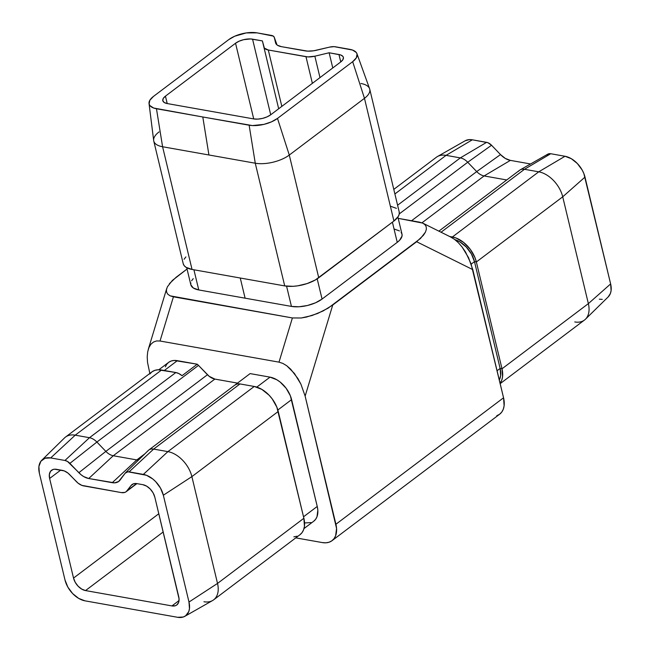 <?xml version="1.0" encoding="UTF-8"?>
<svg xmlns="http://www.w3.org/2000/svg" width="650" height="650" viewBox="0 0 650 650"><rect width="100%" height="100%" fill="white"/><g stroke="black" fill="none" stroke-linecap="round" stroke-linejoin="round"><path stroke-width="0.97" d="M235.544 43.241L165.441 96.143L167.221 103.561L164.198 102.481L162.801 100.693L163.239 98.467L165.441 96.143L235.544 43.241L239.176 41.169L243.685 39.666L250.583 38.951L262.397 40.909L264.363 48.108L268.296 50.001L307.954 56.916L314.852 56.192L329.127 52.772L340.657 54.949L342.908 56.412L343.379 57.379L342.94 59.605L340.746 61.937L270.636 114.831L267.004 116.903L262.502 118.406L257.798 119.112L253.622 118.909L167.213 103.553L253.622 118.909A12.374 5.395 166.5 0 0 270.636 114.831L340.746 61.937A12.374 5.395 166.5 0 0 343.379 57.379L343.379 57.379A12.374 5.395 166.5 0 0 338.967 54.519L329.127 52.772L314.852 56.192L319.987 77.594L314.852 56.192A12.374 5.395 166.5 0 1 305.979 56.696L268.296 50.001L281.832 106.381L268.296 50.001A12.374 5.395 166.5 0 1 263.892 47.141L262.397 40.909L252.557 39.163L270.709 114.774L252.557 39.163A12.374 5.395 166.5 0 0 235.544 43.241L253.719 118.926L235.544 43.241M60.743 470.088L49.619 478.473L73.531 578.077L158.803 513.744L73.531 578.077L49.619 478.473L49.343 474.459L50.538 471.307L53.024 469.503L54.632 469.202L64.252 470.909L68.022 473.127L78.065 483.153L81.843 485.371L121.404 492.602L124.8 492.416L126.189 491.701L130.999 485.607L133.477 483.803L136.882 483.616L142.829 484.673L146.624 486.135L150.231 489.019L153.107 492.895L154.822 497.169L179.059 598.845L178.596 602.501L176.719 605.028L175.338 605.735L171.941 605.922L85.524 590.574L81.737 589.103L78.122 586.219L75.246 582.343L73.531 578.077A12.374 7.865 53 0 0 85.524 590.574L171.941 605.922L179.034 600.567L171.941 605.922A12.374 7.865 53 0 0 176.792 604.971A12.374 7.865 53 0 0 178.734 596.765L154.822 497.169A12.374 7.865 53 0 0 142.829 484.673L136.882 483.616A12.374 7.865 53 0 0 132.023 484.567L132.031 484.559A12.374 7.865 53 0 0 130.999 485.607L127.286 490.612L136.614 483.567L127.286 490.612A12.374 7.865 53 0 1 126.254 491.652A12.374 7.865 53 0 1 121.404 492.602L83.728 485.907A12.374 7.865 53 0 1 76.318 481.552L69.769 474.727A12.374 7.865 53 0 0 62.368 470.372L56.42 469.316A12.374 7.865 53 0 0 51.561 470.267L51.561 470.267A12.374 7.865 53 0 0 49.619 478.473L60.743 470.088M75.221 435.167L161.582 370.004L175.849 372.539L89.489 437.702L75.221 435.167L161.582 370.004A24.741 15.738 -127 0 0 151.881 371.906L65.52 437.068A24.741 15.738 53 0 1 75.221 435.167A24.741 15.738 -127 0 0 64.529 437.913L41.779 460.233A20.621 13.114 53 0 1 50.684 457.933L45.029 458.25L40.885 461.256L38.894 466.505L39.366 473.2L65.008 580.011L67.86 587.129L72.654 593.588L78.674 598.398L84.996 600.836L177.669 617.305L183.332 616.996L185.632 615.81L188.76 611.601L189.459 608.733L188.987 602.038L163.345 495.227L160.493 488.109L155.699 481.65L152.791 478.985L146.494 475.288L127.904 471.786L125.174 473.192L118.625 481.496L114.628 482.852L88.725 478.514L83.671 476.564L81.185 474.841L67.486 461.451L64.951 460.468L50.684 457.933L75.221 435.167L50.684 457.933L64.951 460.468L89.489 437.702A12.374 7.865 53 0 1 96.891 442.049L198.494 365.389A12.374 7.865 -127 0 0 197.243 364.203L182.008 375.708A12.374 7.865 -127 0 0 175.849 372.539L89.489 437.702L75.221 435.167M213.639 599.844L299.999 534.69A24.741 15.738 -127 0 0 303.883 518.278L217.523 583.432L191.88 476.621L278.241 411.458L303.883 518.278L217.523 583.432L191.88 476.621L278.241 411.458A24.741 15.738 -127 0 0 254.256 386.466L167.895 451.628L153.627 449.093L239.988 383.931L254.256 386.466L167.895 451.628A24.741 15.738 53 0 1 191.88 476.621A24.741 15.738 -127 0 0 167.895 451.628L153.627 449.093L239.988 383.931A12.374 7.865 -127 0 0 235.137 384.881L148.777 450.044A12.374 7.865 53 0 1 153.627 449.093A12.374 7.865 -127 0 0 148.281 450.466L125.531 472.786A8.247 5.249 53 0 1 129.09 471.868L153.627 449.093L129.09 471.868L143.357 474.402L167.895 451.628L143.357 474.402A20.621 13.114 53 0 1 163.345 495.227L191.88 476.621L163.345 495.227L188.987 602.038L217.523 583.432A24.741 15.738 53 0 1 213.639 599.844A24.741 15.738 53 0 1 203.938 601.746M235.422 384.686L250.112 373.596L235.422 384.686M147.745 451.084A12.374 7.865 53 0 1 148.777 450.044M125.531 472.786A8.247 5.249 53 0 0 125.174 473.192L120.096 480.041A16.494 10.489 53 0 1 119.381 480.862A16.494 10.489 53 0 1 112.255 482.69L136.784 459.924L113.263 455.739L88.725 478.514A16.494 10.489 53 0 1 78.853 472.712L105.853 451.392A12.374 7.865 -127 0 0 113.263 455.739L88.725 478.514L112.255 482.69L136.784 459.924A12.374 7.865 -127 0 0 138.523 460.038A12.374 7.865 53 0 1 136.784 459.924L144.836 453.846L136.784 459.924L113.263 455.739A12.374 7.865 53 0 1 105.853 451.392L96.891 442.049L198.494 365.389L207.456 374.733L105.853 451.392L96.891 442.049A12.374 7.865 -127 0 0 89.489 437.702L64.951 460.468A8.247 5.249 53 0 1 69.891 463.369L96.891 442.049L69.891 463.369L78.853 472.712L105.853 451.392L207.456 374.733A12.374 7.865 -127 0 0 214.857 379.08L237.51 383.11L214.857 379.08L113.263 455.739L214.857 379.08L209.203 376.334L198.494 365.389A12.374 7.865 -127 0 0 197.243 364.203L174.135 360.457L171.226 361.002L168.74 362.286L166.757 364.252L165.36 366.836M147.526 362.383L149.833 373.449L147.526 362.383L147.217 356.834L147.68 351.845L148.907 347.62L150.832 344.321L153.408 342.071L156.512 340.949L160.03 341.014L279.004 362.148L282.815 363.391L286.756 365.755L290.68 369.168L297.895 378.536L300.901 384.134L305.142 396.11L336.562 528.426L335.636 535.738L334.084 538.598L331.882 540.784L329.119 542.214L325.886 542.815L322.327 542.579L295.783 537.867L322.327 542.579A24.741 15.738 53 0 0 332.028 540.678L499.671 414.196A24.741 15.738 -127 0 0 503.555 397.784L504.116 405.811L503.279 409.248L501.727 412.116L499.525 414.302L496.762 415.724M305.012 522.925L311.131 522.592M313.617 521.308L315.599 519.342L316.997 516.758L317.834 510.185L317.241 506.439L290.363 395.769L286.154 388.294L280.199 382.086L276.843 379.771L270.018 377.138L250.112 373.596L270.018 377.138L256.799 387.108L270.018 377.138A22.271 14.162 -127 0 1 291.598 399.628L277.851 410.004L291.598 399.628L317.241 506.439L303.526 516.791L317.241 506.439A22.271 14.162 -127 0 1 313.747 521.211L303.989 528.58M360.929 83.493A24.741 10.79 166.5 0 1 369.744 89.212A24.741 10.79 166.5 0 1 364.471 98.329L393.924 221.024L315.404 279.931L307.109 283.579L297.724 285.829L293.069 286.317L284.716 285.911A24.741 10.79 -13.5 0 0 318.744 277.753L289.283 155.058L364.471 98.329L393.924 221.024L318.744 277.753L289.283 155.058A24.741 10.79 166.5 0 1 255.263 163.215L284.716 285.911L192.043 269.449L186.014 267.296L184.178 265.655L183.227 263.721A24.741 10.79 -13.5 0 0 192.043 269.449L162.589 146.754L255.263 163.215L284.716 285.911L192.043 269.449L162.589 146.754L208.926 154.984L202.8 116.984L252.436 125.572L263.924 124.378L271.44 121.867L277.493 118.414L352.674 61.685L356.346 57.809L357.069 54.096L356.281 52.479L352.527 50.05L334.132 46.646L329.534 47.125L313.658 50.789L307.629 51.131L281.458 46.67L277.444 45.232L276.217 44.135L274.259 37.302L273.325 36.108L257.051 32.858L246.212 32.931L234.748 36.205L228.694 39.658L153.506 96.387L149.841 100.263L149.11 103.976L149.906 105.593L153.652 108.022L202.8 116.984L156.463 108.753L162.589 146.754A24.741 10.79 166.5 0 1 153.766 141.034A24.741 10.79 166.5 0 1 159.039 131.918M393.924 221.024A24.741 10.79 -13.5 0 0 399.197 211.908L399.23 214.069L398.328 216.369L393.924 221.024M450.897 237.12L422.646 223.088L398.206 218.359L419.396 222.129L422.646 223.088L424.946 224.64L426.205 226.72L426.368 229.247L425.441 232.131L420.477 238.485L328.169 308.132L317.59 313.495L306.467 317.062L301.226 317.988L292.394 317.947L170.17 295.848L167.879 294.296L166.619 292.216L166.457 289.689L167.383 286.812L172.347 280.451L187.046 269.027L176.191 277.217L169.374 283.692M193.221 278.671L191.612 280.784M190.808 282.856L190.824 284.798L193.343 288.015L198.762 289.949L291.436 306.41L298.951 306.776L307.409 305.508L315.526 302.803L322.059 299.065L397.248 242.344L399.596 240.264L402.017 236.088L401.993 234.146L401.139 232.399M399.482 230.929L394.054 228.987M422.646 223.088L424.946 224.64L426.205 226.72L426.368 229.247L425.441 232.131L423.451 235.251L416.626 241.727L472.786 269.62L468.544 257.652L462.085 246.992L458.323 242.678L454.399 239.273L450.458 236.901L454.399 239.273L458.323 242.678L462.085 246.992L465.538 252.046L470.99 263.583L503.555 397.784L335.912 524.266L305.142 396.11L332.735 305.029L416.626 241.727L472.786 269.62L503.555 397.784L335.912 524.266A24.741 15.738 53 0 1 332.028 540.678M292.394 317.947L279.004 362.148L160.03 341.014L173.42 296.814L292.394 317.947L279.004 362.148L282.815 363.391L286.756 365.755L294.442 373.482L300.901 384.134L305.142 396.11L332.735 305.029L323.058 310.993L311.992 315.543L301.226 317.988L292.394 317.947M163.174 531.984L85.524 590.574L163.174 531.984M465.099 140.822L469.365 139.612L472.331 139.807L487.858 142.691L491.538 145.243L500.5 154.578L476.702 171.584L411.564 220.732L476.702 171.584L467.74 162.248L399.254 213.915L467.74 162.248A12.374 7.865 -127 0 0 460.33 157.893L446.062 155.358L394.891 193.968L446.062 155.358A24.741 15.738 -127 0 0 436.361 157.259L393.794 189.377M506.74 179.961L484.104 175.939L421.98 222.812L484.104 175.939A12.374 7.865 53 0 1 476.702 171.584A12.374 7.865 -127 0 0 484.104 175.939L510.372 160.379L530.562 163.971L510.372 160.379L484.104 175.939L506.74 179.961M500.167 383.662L584.48 320.044A24.741 15.738 -127 0 0 588.364 303.631L502.003 368.794L476.361 261.974L474.484 261.641L476.361 261.974L474.988 257.684L470.308 249.381L463.694 242.491L456.146 238.054L452.376 236.982L452.644 238.087L452.376 236.982A24.741 15.738 53 0 1 476.361 261.974L562.721 196.812L476.361 261.974L502.003 368.794L588.364 303.631L562.721 196.812A24.741 15.738 -127 0 0 538.736 171.827L452.376 236.982L449.662 236.502L452.376 236.982L538.736 171.827L524.469 169.293L441.058 232.229L524.469 169.293A12.374 7.865 -127 0 0 519.618 170.243L438.888 231.148M397.597 205.229L460.33 157.893L397.597 205.229M500.5 154.578L505.318 158.429L510.372 160.379A16.494 10.489 -127 0 1 500.5 154.578L491.538 145.243A8.247 5.249 -127 0 0 486.598 142.342L460.33 157.893L446.062 155.358L472.331 139.807A20.621 13.114 -127 0 0 465.148 140.79L437.45 156.544A24.741 15.738 53 0 1 446.062 155.358L472.331 139.807L486.598 142.342L460.33 157.893A12.374 7.865 53 0 1 467.74 162.248L491.538 145.243L467.74 162.248L476.702 171.584L500.5 154.578M546.821 155.058L548.47 153.855L550.737 153.733L565.004 156.268L571.326 158.706L577.346 163.524L582.14 169.975L583.846 173.518L610.634 283.912L611.106 290.599L610.407 293.467L608.173 296.928M602.282 299.366L599.316 299.171M502.003 368.794A24.741 15.738 53 0 1 500.069 383.264L501.727 380.258L502.564 376.821L502.003 368.794L500.126 368.452L474.484 261.641L471.404 253.955L466.221 246.984L459.721 241.784L454.862 239.623A22.271 14.162 -127 0 1 474.484 261.641L500.126 368.452L497.063 370.768L500.126 368.452L502.003 368.794M471.177 264.127L474.484 261.641L471.177 264.127M499.298 380.063L500.63 375.684L500.126 368.452A22.271 14.162 -127 0 1 499.298 380.055M518.586 171.283A12.374 7.865 53 0 1 520.163 169.886A12.374 7.865 53 0 1 524.469 169.293L550.737 153.733A8.247 5.249 -127 0 0 547.861 154.131L520.163 169.886M538.736 171.827L524.469 169.293L550.737 153.733L565.004 156.268L538.736 171.827A24.741 15.738 53 0 1 562.721 196.812L584.992 177.093A20.621 13.114 -127 0 0 565.004 156.268L538.736 171.827M585.471 319.199L608.221 296.879A20.621 13.114 -127 0 0 610.634 283.912L588.364 303.631L562.721 196.812L584.992 177.093L610.634 283.912L588.364 303.631A24.741 15.738 53 0 1 585.471 319.199A24.741 15.738 53 0 1 574.779 321.945M312.374 83.338L305.979 56.696L312.374 83.338M332.776 67.949L329.127 52.772L332.776 67.949M340.746 61.929L338.967 54.519L340.746 61.929M263.892 47.141A12.374 5.395 166.5 0 1 263.884 47.141L278.679 108.761L263.892 47.141M186.729 267.719L190.832 284.798A22.271 9.709 -13.5 0 0 198.762 289.949L193.919 269.783L198.762 289.949L245.099 298.179L240.256 278.013L245.099 298.179L291.436 306.41A22.271 9.709 -13.5 0 0 322.059 299.065L397.248 242.344A22.271 9.709 -13.5 0 0 401.993 234.138L397.889 217.059M184.096 259.269L185.884 256.921M392.405 222.17L397.248 242.344L392.405 222.17M390.382 206.188L396.411 208.341M317.2 278.834L322.059 299.065L317.2 278.834M286.577 286.179L291.436 306.41L286.577 286.179M149.037 103.553L153.676 140.514A24.741 10.79 -13.5 0 0 162.589 146.754L156.463 108.753A20.621 8.986 166.5 0 1 149.037 103.553A20.621 8.986 166.5 0 1 153.506 96.387L228.694 39.658A20.621 8.986 166.5 0 1 257.051 32.858L271.318 35.392A8.247 3.599 166.5 0 1 274.202 37.131A8.247 3.599 166.5 0 1 274.259 37.302L277.006 44.923L274.259 37.302L275.584 42.851A16.494 7.191 166.5 0 0 275.681 43.184A16.494 7.191 166.5 0 0 281.458 46.67L304.988 50.846A16.494 7.191 166.5 0 0 316.818 50.172L329.534 47.125A8.247 3.599 166.5 0 1 335.457 46.792L349.724 49.327A20.621 8.986 166.5 0 1 356.947 53.674A20.621 8.986 166.5 0 1 352.674 61.685L364.471 98.329A24.741 10.79 -13.5 0 0 369.59 88.717L356.947 53.674M277.493 118.414L289.283 155.058L364.471 98.329L352.674 61.685L277.493 118.414A20.621 8.986 166.5 0 1 249.137 125.214L255.263 163.215A24.741 10.79 -13.5 0 0 289.283 155.058L277.493 118.414M202.8 116.984L249.137 125.214L255.263 163.215L208.926 154.984L202.8 116.984M133.307 483.86L130.999 485.607L133.307 483.86M234.869 385.101L237.153 383.963L239.988 383.931L254.256 386.466L261.836 389.391L269.059 395.168L272.188 398.864L276.859 407.168L303.883 518.278L304.444 526.305L303.607 529.742L302.055 532.61L299.853 534.796M149.825 373.986L152.019 371.8L154.789 370.378L158.015 369.769L175.849 372.539L178.953 373.62L182.008 375.708L197.243 364.203L177.344 360.669L164.328 370.492L177.344 360.669A22.271 14.162 -127 0 0 168.61 362.383L158.844 369.752M297.091 536.217L293.857 536.827M184.852 616.314L212.55 600.559A24.741 15.738 -127 0 0 217.523 583.432L188.987 602.038A20.621 13.114 53 0 1 184.852 616.314A20.621 13.114 53 0 1 177.669 617.305L84.996 600.836A20.621 13.114 53 0 1 65.008 580.011L39.366 473.2A20.621 13.114 53 0 1 41.779 460.233M165.441 96.143L167.221 103.561A12.374 5.395 166.5 0 1 162.809 100.693A12.374 5.395 166.5 0 1 165.441 96.143M147.68 351.845L148.907 347.62L150.832 344.321L153.408 342.071L156.512 340.949L160.03 341.014L173.42 296.814L170.17 295.848L167.879 294.296L166.619 292.216L166.457 289.689L167.383 286.812M399.197 211.908L369.744 89.212M183.227 263.721L153.766 141.034M274.211 37.148L277.022 44.931M126.254 491.652L136.898 483.616M166.733 288.454L148.273 349.383"/></g></svg>
